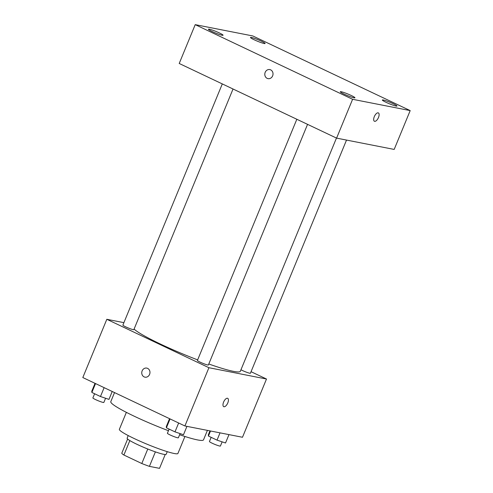 <?xml version="1.0" encoding="UTF-8"?>
<svg xmlns="http://www.w3.org/2000/svg" width="493" height="493" viewBox="0 0 493 493"><rect width="100%" height="100%" fill="white"/><g stroke="black" fill="none" stroke-linecap="round" stroke-linejoin="round"><path stroke-width="0.74" d="M165.217 454.521L159.516 468.35L149.416 466.366A20.435 2.083 22.4 0 1 141.799 463.519L123.891 455.027A20.435 2.083 22.4 0 1 121.771 453.252L127.632 439.029M129.844 440.582L123.891 455.027M147.777 449.018L141.799 463.519M167.25 451.656L166.166 454.287A21.113 2.151 -157.6 0 1 137.048 444.353A21.113 2.151 -157.6 0 1 127.126 438.197L128.211 435.565M155.387 451.878L149.416 466.366M184.918 436.484L177.924 453.455A31.663 3.223 -157.6 0 1 134.25 438.56A31.663 3.223 -157.6 0 1 119.368 429.317L126.362 412.351M168.458 430.716A50.138 5.109 -157.6 0 1 134.355 416.283A50.138 5.109 -157.6 0 1 110.796 401.653L114.53 392.588M207.411 430.383L203.504 439.861A50.138 5.109 -157.6 0 1 179.631 434.74M251.054 371.697L266.497 379.018L242.488 437.266L184.906 425.964L82.812 377.546L106.821 319.298L123.903 322.65M266.497 379.018L208.915 367.716L184.906 425.964M208.915 367.716L106.821 319.298M144.973 377.163A4.616 4.092 101.1 0 1 142.144 370.865A4.616 4.092 101.1 0 1 146.754 368.098A4.616 4.092 101.1 0 1 149.878 373.417A4.616 4.092 101.1 0 1 144.973 377.163A4.616 4.092 101.1 0 1 142.144 370.865A4.616 4.092 101.1 0 1 146.754 368.098M134.09 329.071A58.057 5.916 22.4 0 0 197.65 359.89M208.792 363.994A58.057 5.916 22.4 0 0 240.331 371.284L336.46 138.065M240.954 369.781A5.934 0.604 22.4 0 0 246.864 372.351A5.934 0.604 22.4 0 0 250.426 373.219L346.517 140.074M296.829 119.263L197.422 360.445A5.934 0.604 22.4 0 0 202.672 363.267A5.934 0.604 22.4 0 0 208.391 364.968L307.558 124.353M222.3 83.921L122.893 325.103A5.934 0.604 22.4 0 0 128.149 327.919A5.934 0.604 22.4 0 0 133.862 329.62L233.035 89.011M227.68 398.319A4.616 2.089 -64.6 0 1 227.692 403.145A4.616 2.089 -64.6 0 1 223.945 406.737A4.616 2.089 -64.6 0 1 223.723 406.663A4.616 2.089 -64.6 0 1 223.816 401.598A4.616 2.089 -64.6 0 1 227.68 398.319A4.616 2.089 -64.6 0 1 227.698 403.145A4.616 2.089 -64.6 0 1 223.951 406.737A4.616 2.089 -64.6 0 1 223.717 406.663M336.596 138.126L179.212 63.48L195.216 24.65L252.798 35.952L410.188 110.598L352.6 99.296L336.596 138.126L394.178 149.428L410.188 110.598M378.371 112.909A4.616 2.089 -64.6 0 1 378.384 117.735A4.616 2.089 -64.6 0 1 374.637 121.327A4.616 2.089 -64.6 0 1 374.415 121.253A4.616 2.089 -64.6 0 1 374.507 116.188A4.616 2.089 -64.6 0 1 378.371 112.909A4.616 2.089 -64.6 0 1 378.39 117.735A4.616 2.089 -64.6 0 1 374.643 121.327A4.616 2.089 -64.6 0 1 374.409 121.253M352.6 99.296L195.216 24.65M270.657 69.858A4.616 4.092 101.1 0 1 272.802 75.392A4.616 4.092 101.1 0 1 268.019 78.64A4.616 4.092 101.1 0 1 264.889 73.321A4.616 4.092 101.1 0 1 269.794 69.575A4.616 4.092 101.1 0 1 270.657 69.858M393.248 103.727A7.919 0.807 22.4 0 0 383.271 99.993A7.919 0.807 22.4 0 0 382.334 100.005A7.919 0.807 22.4 0 0 389.341 103.764A7.919 0.807 22.4 0 0 396.97 106.038A7.919 0.807 22.4 0 0 393.248 103.727M261.382 41.184A7.919 0.807 22.4 0 0 251.405 37.456A7.919 0.807 22.4 0 0 250.469 37.462A7.919 0.807 22.4 0 0 257.475 41.227A7.919 0.807 22.4 0 0 265.105 43.495A7.919 0.807 22.4 0 0 261.382 41.184M219.348 32.932A7.919 0.807 22.4 0 0 209.371 29.204A7.919 0.807 22.4 0 0 208.428 29.21A7.919 0.807 22.4 0 0 215.441 32.976A7.919 0.807 22.4 0 0 223.07 35.243A7.919 0.807 22.4 0 0 219.348 32.932M351.213 95.476A7.919 0.807 22.4 0 0 341.236 91.741A7.919 0.807 22.4 0 0 340.293 91.753A7.919 0.807 22.4 0 0 347.306 95.513A7.919 0.807 22.4 0 0 354.935 97.787A7.919 0.807 22.4 0 0 351.213 95.476M268.019 78.64A4.616 4.092 101.1 0 1 264.895 73.321A4.616 4.092 101.1 0 1 269.794 69.575M228.98 434.616L225.523 442.991L217.031 440.126L208.434 436.052L208.336 434.838L209.963 430.882M220.026 432.86L217.031 440.126M210.517 430.993L208.434 436.052M211.158 437.346L209.445 441.506A5.934 0.604 22.4 0 0 214.701 444.329A5.934 0.604 22.4 0 0 220.414 446.029L222.14 441.851M112.219 391.491L108.965 399.392L100.467 396.532L91.871 392.453L91.772 391.239L95.032 383.338M104.128 387.652L100.467 396.532M95.531 383.579L91.871 392.453M94.601 393.747L92.881 397.913A5.934 0.604 22.4 0 0 98.138 400.729A5.934 0.604 22.4 0 0 103.85 402.43L105.576 398.252M186.939 426.365L183.488 434.74L174.99 431.874L166.4 427.801L166.301 426.587L169.555 418.686M178.651 423L174.99 431.874M170.054 418.921L166.4 427.801M169.124 429.095L167.41 433.255A5.934 0.604 22.4 0 0 172.661 436.077A5.934 0.604 22.4 0 0 178.38 437.778L180.099 433.6"/></g></svg>

